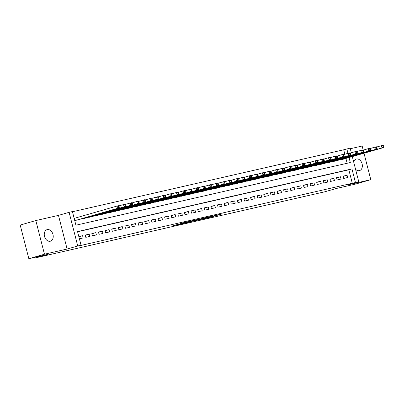 <?xml version="1.0" encoding="UTF-8"?>
<svg xmlns="http://www.w3.org/2000/svg" width="404" height="404" viewBox="0 0 404 404"><rect width="100%" height="100%" fill="white"/><g stroke="black" fill="none" stroke-linecap="round" stroke-linejoin="round"><path stroke-width="0.61" d="M202.813 218.963L210.999 217.084L222.286 213.822L214.226 215.675L202.813 218.963M50.237 241.244A6.015 4.338 73.9 0 0 50.409 241.198A6.015 4.338 73.9 0 0 52.944 234.34A6.015 4.338 73.9 0 0 47.248 229.603A6.015 4.338 73.9 0 0 47.081 229.644A6.015 4.338 73.9 0 0 44.541 236.507A6.015 4.338 73.9 0 0 50.237 241.244M355.55 169.256A6.015 4.338 73.9 0 0 359.368 170.634A6.015 4.338 73.9 0 0 359.54 170.594A6.015 4.338 73.9 0 0 362.075 163.731A6.015 4.338 73.9 0 0 356.379 158.994A6.015 4.338 73.9 0 0 356.212 159.04A6.015 4.338 73.9 0 0 353.657 161.868M177.164 224.589L172.559 225.887L180.497 224.089L193.046 220.498L183.845 222.624L180.139 223.735L190.658 221.114L182.734 223.427L177.164 224.589M28.841 258.717L20.2 225.063L35.825 220.559L44.465 254.212L28.841 258.717L47.854 254.374L36.602 257.611L324.902 191.764L336.153 188.522L355.161 184.179L370.791 179.679L348.142 184.85L358.767 181.79L77.922 246.127L81.047 245.223L77.74 245.98L69.099 212.327L72.407 211.57L75.912 225.215L350.324 162.534L349.041 157.53M44.465 254.212L67.115 249.041L77.74 245.98M192.986 221.195L201.944 219.15L213.231 215.887L204.03 218.014L192.986 221.195M190.587 221.781L182.648 223.584L193.935 220.321L198.758 219.195L193.789 220.645L196.243 220.099L203.247 218.165L190.572 221.72M370.791 179.679L363.999 153.222M363.13 149.844L362.151 146.026L350.283 148.738M75.109 218.12L74.144 218.342M343.703 178.437L347.667 177.533L347.087 175.255L343.117 176.164L343.703 178.437M337.087 179.947L341.057 179.043L340.471 176.765L336.507 177.674L337.087 179.947M330.477 181.457L334.446 180.553L333.861 178.275L329.891 179.184L330.477 181.457M323.867 182.967L327.831 182.063L327.25 179.79L323.281 180.694L323.867 182.967M317.251 184.477L321.22 183.573L320.635 181.3L316.67 182.204L317.251 184.477M310.641 185.986L314.605 185.083L314.024 182.81L310.055 183.714L310.641 185.986M304.025 187.501L307.994 186.592L307.409 184.32L303.444 185.224L304.025 187.501M297.415 189.011L301.384 188.102L300.798 185.83L296.829 186.734L297.415 189.011M290.804 190.521L294.769 189.612L294.188 187.34L290.218 188.244L290.804 190.521M284.189 192.031L288.158 191.122L287.572 188.85L283.608 189.754L284.189 192.031M277.578 193.541L281.543 192.632L280.962 190.36L276.993 191.269L277.578 193.541M270.963 195.051L274.932 194.142L274.346 191.87L270.382 192.779L270.963 195.051M264.352 196.561L268.322 195.657L267.736 193.38L263.767 194.289L264.352 196.561M257.742 198.071L261.706 197.167L261.125 194.89L257.156 195.799L257.742 198.071M251.126 199.581L255.096 198.677L254.51 196.4L250.546 197.309L251.126 199.581M244.516 201.091L248.48 200.187L247.899 197.915L243.93 198.819L244.516 201.091M237.9 202.601L241.87 201.697L241.284 199.424L237.32 200.328L237.9 202.601M231.29 204.111L235.259 203.207L234.673 200.934L230.704 201.838L231.29 204.111M224.68 205.621L228.644 204.717L228.063 202.444L224.094 203.348L224.68 205.621M218.064 207.136L222.033 206.227L221.448 203.954L217.483 204.858L218.064 207.136M211.454 208.646L215.423 207.737L214.837 205.464L210.868 206.368L211.454 208.646M204.843 210.156L208.807 209.247L208.227 206.974L204.257 207.878L204.843 210.156M198.228 211.666L202.197 210.757L201.611 208.484L197.642 209.393L198.228 211.666M191.617 213.176L195.581 212.267L195.001 209.994L191.031 210.903L191.617 213.176M185.002 214.686L188.971 213.777L188.385 211.504L184.421 212.413L185.002 214.686M178.391 216.196L182.361 215.292L181.775 213.014L177.805 213.923L178.391 216.196M171.781 217.706L175.745 216.802L175.164 214.524L171.195 215.433L171.781 217.706M165.165 219.215L169.135 218.311L168.549 216.034L164.585 216.943L165.165 219.215M158.555 220.725L162.519 219.821L161.938 217.549L157.969 218.453L158.555 220.725M151.939 222.235L155.909 221.331L155.323 219.059L151.359 219.963L151.939 222.235M145.329 223.745L149.298 222.841L148.712 220.569L144.743 221.473L145.329 223.745M138.718 225.255L142.683 224.351L142.102 222.079L138.133 222.983L138.718 225.255M132.103 226.77L136.072 225.861L135.486 223.589L131.522 224.493L132.103 226.77M125.493 228.28L129.457 227.371L128.876 225.099L124.907 226.003L125.493 228.28M118.877 229.79L122.846 228.881L122.26 226.609L118.296 227.513L118.877 229.79M112.267 231.3L116.236 230.391L115.65 228.119L111.681 229.028L112.267 231.3M105.656 232.81L109.62 231.901L109.04 229.629L105.07 230.538L105.656 232.81M99.041 234.32L103.01 233.416L102.424 231.138L98.46 232.048L99.041 234.32M92.43 235.83L96.394 234.926L95.814 232.648L91.844 233.557L92.43 235.83M85.815 237.34L89.784 236.436L89.198 234.158L85.234 235.067L85.815 237.34M352.339 183.446L348.834 169.801L77.588 231.76M79.401 238.804L83.173 237.946L82.588 235.668L78.815 236.532M344.834 154.232L343.698 149.793L72.452 211.746M347.157 163.261L345.915 158.429M342.981 159.277L338.976 160.034M336.37 160.787L332.366 161.544M329.755 162.297L325.75 163.054M323.144 163.807L319.14 164.564M316.534 165.317L312.529 166.074M309.919 166.827L305.914 167.589M303.308 168.337L299.303 169.099M296.693 169.847L292.688 170.609M290.082 171.357L286.077 172.119M283.472 172.867L279.467 173.629M276.856 174.382L272.851 175.139M270.246 175.892L266.241 176.649M263.635 177.401L259.626 178.159M257.02 178.911L253.015 179.669M250.409 180.421L246.405 181.179M243.794 181.931L239.789 182.689M237.183 183.441L233.179 184.199M230.573 184.951L226.563 185.709M223.957 186.461L219.953 187.224M217.347 187.971L213.342 188.734M210.731 189.481L206.727 190.244M204.121 190.991L200.116 191.754M197.511 192.501L193.506 193.263M190.895 194.016L186.89 194.773M184.285 195.526L180.28 196.283M177.669 197.036L173.664 197.793M171.059 198.546L167.054 199.303M164.448 200.056L160.444 200.813M157.833 201.566L153.828 202.323M151.222 203.076L147.218 203.833M144.607 204.586L140.602 205.343M137.996 206.096L133.992 206.858M131.386 207.606L127.381 208.368M124.77 209.115L120.766 209.878M118.16 210.625L114.155 211.388M111.549 212.135L107.54 212.898M104.934 213.65L100.929 214.408M98.323 215.16L94.319 215.918M91.708 216.67L87.703 217.428M85.098 218.18L81.093 218.938M78.487 219.69L74.73 220.614M36.436 256.979L36.602 257.611M67.115 249.041L58.474 215.388L35.825 220.559M58.474 215.388L69.099 212.327M343.698 149.793L350.127 148.137L351.313 152.757M355.464 182.547L351.96 168.902L77.543 231.583L81.047 245.223M352.298 156.59L358.767 181.79M347.96 153.328L346.824 148.894M348.834 169.801L351.96 168.902M347.087 175.255L343.173 176.381M340.471 176.765L336.562 177.891M333.861 178.275L329.952 179.406M327.25 179.79L323.336 180.916M320.635 181.3L316.726 182.426M314.024 182.81L310.11 183.936M307.409 184.32L303.5 185.446M300.798 185.83L296.889 186.956M294.188 187.34L290.274 188.466M287.572 188.85L283.664 189.976M280.962 190.36L277.048 191.486M274.346 191.87L270.438 192.996M267.736 193.38L263.827 194.506M261.125 194.89L257.212 196.016M254.51 196.4L250.601 197.526M247.899 197.915L243.986 199.041M241.284 199.424L237.375 200.551M234.673 200.934L230.765 202.061M228.063 202.444L224.149 203.571M221.448 203.954L217.539 205.081M214.837 205.464L210.923 206.59M208.227 206.974L204.313 208.1M201.611 208.484L197.702 209.61M195.001 209.994L191.087 211.12M188.385 211.504L184.477 212.63M181.775 213.014L177.866 214.14M175.164 214.524L171.251 215.65M168.549 216.034L164.64 217.165M161.938 217.549L158.025 218.675M155.323 219.059L151.414 220.185M148.712 220.569L144.804 221.695M142.102 222.079L138.188 223.205M135.486 223.589L131.578 224.715M128.876 225.099L124.962 226.225M122.26 226.609L118.352 227.735M115.65 228.119L111.741 229.245M109.04 229.629L105.126 230.755M102.424 231.138L98.515 232.265M95.814 232.648L91.9 233.775M89.198 234.158L85.289 235.285M82.588 235.668L78.871 236.744M200.823 219.392L211.575 216.317L200.823 219.392M189.385 221.907L195.667 220.291L189.385 221.907L189.319 221.65M341.84 159.605L383.659 147.561L382.007 147.94L381.421 145.662L376.669 147.031M382.906 146.001L381.421 145.662L383.073 145.283L383.568 145.849L382.906 146.001L383.138 146.91L383.8 146.758L383.568 145.849M383.138 146.91L382.007 147.94L340.188 159.984M383.8 146.758L383.659 147.561M335.229 161.115L377.048 149.071L375.392 149.45L374.811 147.172L370.059 148.541M376.291 147.511L374.811 147.172L376.462 146.798L376.952 147.359L376.291 147.511L376.528 148.419L377.19 148.268L376.952 147.359M376.528 148.419L375.392 149.45L333.578 161.494M377.19 148.268L377.048 149.071M328.619 162.625L370.433 150.581L368.781 150.96L368.196 148.682L363.443 150.051M369.68 149.02L368.196 148.682L369.852 148.308L370.342 148.869L369.68 149.02L369.913 149.929L370.574 149.778L370.342 148.869M369.913 149.929L368.781 150.96L326.962 163.004M370.574 149.778L370.433 150.581M322.003 164.135L363.822 152.091L362.166 152.47L361.585 150.192L356.833 151.566M363.07 150.53L361.585 150.192L363.236 149.818L363.731 150.379L363.07 150.53L363.302 151.439L363.964 151.288L363.731 150.379M363.302 151.439L362.166 152.47L320.352 164.514M363.964 151.288L363.822 152.091M315.393 165.645L357.207 153.601L355.555 153.98L354.97 151.707L350.218 153.076M356.454 152.04L354.97 151.707L356.626 151.328L357.116 151.889L356.454 152.04L356.687 152.949L357.348 152.798L357.116 151.889M356.687 152.949L355.555 153.98L313.736 166.024M357.348 152.798L357.207 153.601M308.777 167.155L350.596 155.111L348.945 155.489L348.359 153.217L343.607 154.586M349.844 153.55L348.359 153.217L350.01 152.838L350.505 153.399L349.844 153.55L350.076 154.459L350.738 154.308L350.505 153.399M350.076 154.459L348.945 155.489L307.126 167.534M350.738 154.308L350.596 155.111M302.167 168.665L343.986 156.621L342.329 156.999L341.749 154.727L336.997 156.096M343.228 155.06L341.749 154.727L343.4 154.348L343.89 154.909L343.228 155.06L343.466 155.969L344.127 155.818L343.89 154.909M343.466 155.969L342.329 156.999L300.515 169.044M344.127 155.818L343.986 156.621M295.556 170.175L337.37 158.131L335.719 158.509L335.133 156.237L330.381 157.605M336.618 156.57L335.133 156.237L336.79 155.858L337.279 156.419L336.618 156.57L336.85 157.479L337.512 157.328L337.279 156.419M336.85 157.479L335.719 158.509L293.9 170.554M337.512 157.328L337.37 158.131M288.941 171.685L330.76 159.641L329.103 160.019L328.523 157.747L323.771 159.115M330.007 158.08L328.523 157.747L330.174 157.368L330.669 157.929L330.007 158.08L330.24 158.989L330.901 158.838L330.669 157.929M330.24 158.989L329.103 160.019L287.289 172.064M330.901 158.838L330.76 159.641M282.33 173.2L324.144 161.151L322.493 161.529L321.907 159.257L317.155 160.625M323.392 159.59L321.907 159.257L323.564 158.878L324.053 159.439L323.392 159.59L323.629 160.499L324.286 160.348L324.053 159.439M323.629 160.499L322.493 161.529L280.674 173.574M324.286 160.348L324.144 161.151M275.715 174.71L317.534 162.666L315.883 163.039L315.297 160.767L310.545 162.135M316.781 161.1L315.297 160.767L316.948 160.388L317.443 160.949L316.781 161.1L317.014 162.009L317.675 161.863L317.443 160.949M317.014 162.009L315.883 163.039L274.064 175.083M317.675 161.863L317.534 162.666M269.104 176.22L310.923 164.175L309.267 164.549L308.686 162.277L303.934 163.645M310.171 162.61L308.686 162.277L310.338 161.898L310.827 162.464L310.171 162.61L310.403 163.524L311.065 163.373L310.827 162.464M310.403 163.524L309.267 164.549L267.453 176.593M311.065 163.373L310.923 164.175M262.494 177.73L304.308 165.685L302.657 166.059L302.071 163.787L297.319 165.155M303.555 164.12L302.071 163.787L303.727 163.408L304.217 163.974L303.555 164.12L303.788 165.034L304.449 164.882L304.217 163.974M303.788 165.034L302.657 166.059L260.838 178.108M304.449 164.882L304.308 165.685M255.878 179.24L297.697 167.195L296.046 167.574L295.46 165.297L290.708 166.665M296.945 165.635L295.46 165.297L297.112 164.923L297.607 165.483L296.945 165.635L297.177 166.544L297.839 166.392L297.607 165.483M297.177 166.544L296.046 167.574L254.227 179.618M297.839 166.392L297.697 167.195M249.268 180.75L291.087 168.705L289.431 169.084L288.85 166.807L284.093 168.175M290.33 167.145L288.85 166.807L290.501 166.433L290.991 166.993L290.33 167.145L290.567 168.054L291.228 167.902L290.991 166.993M290.567 168.054L289.431 169.084L247.617 181.128M291.228 167.902L291.087 168.705M242.653 182.26L284.472 170.215L282.82 170.594L282.234 168.317L277.482 169.685M283.719 168.655L282.234 168.317L283.886 167.943L284.381 168.503L283.719 168.655L283.951 169.564L284.613 169.412L284.381 168.503M283.951 169.564L282.82 170.594L241.001 182.638M284.613 169.412L284.472 170.215M236.042 183.769L277.861 171.725L276.205 172.104L275.624 169.832L270.872 171.2M277.109 170.165L275.624 169.832L277.275 169.453L277.765 170.013L277.109 170.165L277.341 171.074L278.002 170.922L277.765 170.013M277.341 171.074L276.205 172.104L234.391 184.148M278.002 170.922L277.861 171.725M229.432 185.279L271.246 173.235L269.594 173.614L269.008 171.341L264.256 172.71M270.493 171.675L269.008 171.341L270.665 170.963L271.155 171.523L270.493 171.675L270.725 172.584L271.387 172.432L271.155 171.523M270.725 172.584L269.594 173.614L227.775 185.658M271.387 172.432L271.246 173.235M222.816 186.789L264.635 174.745L262.984 175.124L262.398 172.851L257.646 174.22M263.883 173.185L262.398 172.851L264.049 172.473L264.544 173.033L263.883 173.185L264.115 174.094L264.777 173.942L264.544 173.033M264.115 174.094L262.984 175.124L221.165 187.168M264.777 173.942L264.635 174.745M216.206 188.299L258.025 176.255L256.368 176.634L255.788 174.361L251.03 175.73M257.267 174.695L255.788 174.361L257.439 173.983L257.929 174.543L257.267 174.695L257.505 175.604L258.166 175.452L257.929 174.543M257.505 175.604L256.368 176.634L214.554 188.678M258.166 175.452L258.025 176.255M209.595 189.809L251.409 177.765L249.758 178.144L249.172 175.871L244.42 177.24M250.657 176.205L249.172 175.871L250.828 175.493L251.318 176.053L250.657 176.205L250.889 177.114L251.551 176.962L251.318 176.053M250.889 177.114L249.758 178.144L207.939 190.188M251.551 176.962L251.409 177.765M202.98 191.319L244.799 179.275L243.142 179.654L242.562 177.381L237.81 178.75M244.046 177.715L242.562 177.381L244.213 177.002L244.708 177.563L244.046 177.715L244.279 178.624L244.94 178.472L244.708 177.563M244.279 178.624L243.142 179.654L201.328 191.698M244.94 178.472L244.799 179.275M196.369 192.834L238.183 180.785L236.532 181.164L235.946 178.891L231.194 180.26M237.431 179.224L235.946 178.891L237.602 178.512L238.092 179.073L237.431 179.224L237.663 180.133L238.325 179.982L238.092 179.073M237.663 180.133L236.532 181.164L194.713 193.208M238.325 179.982L238.183 180.785M189.754 194.344L231.573 182.3L229.921 182.674L229.336 180.401L224.584 181.77M230.82 180.734L229.336 180.401L230.987 180.022L231.482 180.583L230.82 180.734L231.053 181.643L231.714 181.497L231.482 180.583M231.053 181.643L229.921 182.674L188.102 194.718M231.714 181.497L231.573 182.3M183.143 195.854L224.962 183.81L223.306 184.184L222.725 181.911L217.973 183.28M224.205 182.244L222.725 181.911L224.377 181.532L224.866 182.098L224.205 182.244L224.442 183.158L225.104 183.007L224.866 182.098M224.442 183.158L223.306 184.184L181.492 196.228M225.104 183.007L224.962 183.81M176.533 197.364L218.347 185.32L216.696 185.694L216.11 183.421L211.358 184.79M217.594 183.759L216.11 183.421L217.766 183.042L218.256 183.608L217.594 183.759L217.827 184.668L218.488 184.517L218.256 183.608M217.827 184.668L216.696 185.694L174.876 197.743M218.488 184.517L218.347 185.32M169.917 198.874L211.736 186.83L210.08 187.209L209.499 184.931L204.747 186.3M210.984 185.269L209.499 184.931L211.151 184.557L211.646 185.118L210.984 185.269L211.216 186.178L211.878 186.027L211.646 185.118M211.216 186.178L210.08 187.209L168.266 199.253M211.878 186.027L211.736 186.83M163.307 200.384L205.121 188.34L203.47 188.719L202.884 186.441L198.132 187.809M204.368 186.779L202.884 186.441L204.54 186.067L205.03 186.628L204.368 186.779L204.601 187.688L205.262 187.537L205.03 186.628M204.601 187.688L203.47 188.719L161.651 200.763M205.262 187.537L205.121 188.34M156.691 201.894L198.51 189.85L196.859 190.228L196.273 187.951L191.521 189.325M197.758 188.289L196.273 187.951L197.925 187.577L198.42 188.138L197.758 188.289L197.99 189.198L198.652 189.047L198.42 188.138M197.99 189.198L196.859 190.228L155.04 202.273M198.652 189.047L198.51 189.85M150.081 203.404L191.9 191.36L190.244 191.738L189.663 189.466L184.911 190.834M191.143 189.799L189.663 189.466L191.314 189.087L191.804 189.648L191.143 189.799L191.38 190.708L192.041 190.557L191.804 189.648M191.38 190.708L190.244 191.738L148.43 203.783M192.041 190.557L191.9 191.36M143.471 204.914L185.284 192.87L183.633 193.248L183.047 190.976L178.295 192.344M184.532 191.309L183.047 190.976L184.704 190.597L185.194 191.158L184.532 191.309L184.764 192.218L185.426 192.067L185.194 191.158M184.764 192.218L183.633 193.248L141.814 205.293M185.426 192.067L185.284 192.87M136.855 206.424L178.674 194.38L177.023 194.758L176.437 192.486L171.685 193.854M177.922 192.819L176.437 192.486L178.088 192.107L178.583 192.668L177.922 192.819L178.154 193.728L178.815 193.577L178.583 192.668M178.154 193.728L177.023 194.758L135.204 206.803M178.815 193.577L178.674 194.38M130.245 207.934L172.059 195.889L170.407 196.268L169.826 193.996L165.069 195.364M171.306 194.329L169.826 193.996L171.478 193.617L171.968 194.178L171.306 194.329L171.543 195.238L172.2 195.087L171.968 194.178M171.543 195.238L170.407 196.268L128.588 208.312M172.2 195.087L172.059 195.889M123.629 209.444L165.448 197.399L163.797 197.778L163.211 195.506L158.459 196.874M164.696 195.839L163.211 195.506L164.862 195.127L165.357 195.688L164.696 195.839L164.928 196.748L165.589 196.597L165.357 195.688M164.928 196.748L163.797 197.778L121.978 209.822M165.589 196.597L165.448 197.399M117.019 210.954L158.838 198.909L157.181 199.288L156.601 197.016L151.848 198.384M158.085 197.349L156.601 197.016L158.252 196.637L158.742 197.197L158.085 197.349L158.317 198.258L158.979 198.106L158.742 197.197M158.317 198.258L157.181 199.288L115.367 211.332M158.979 198.106L158.838 198.909M110.408 212.469L152.222 200.419L150.571 200.798L149.985 198.526L145.233 199.894M151.47 198.859L149.985 198.526L151.641 198.147L152.131 198.707L151.47 198.859L151.702 199.768L152.364 199.621L152.131 198.707M151.702 199.768L150.571 200.798L108.752 212.842M152.364 199.621L152.222 200.419M103.793 213.979L145.612 201.934L143.96 202.308L143.375 200.036L138.623 201.404M144.859 200.369L143.375 200.036L145.026 199.657L145.521 200.217L144.859 200.369L145.092 201.278L145.753 201.131L145.521 200.217M145.092 201.278L143.96 202.308L102.141 214.352M145.753 201.131L145.612 201.934M97.182 215.489L139.001 203.444L137.345 203.818L136.764 201.546L132.007 202.914M138.244 201.879L136.764 201.546L138.415 201.167L138.905 201.732L138.244 201.879L138.481 202.793L139.143 202.641L138.905 201.732M138.481 202.793L137.345 203.818L95.531 215.862M139.143 202.641L139.001 203.444M90.567 216.999L132.386 204.954L130.734 205.333L130.149 203.055L125.397 204.424M131.633 203.394L130.149 203.055L131.805 202.677L132.295 203.242L131.633 203.394L131.866 204.303L132.527 204.151L132.295 203.242M131.866 204.303L130.734 205.333L88.915 217.377M132.527 204.151L132.386 204.954M83.956 218.508L125.775 206.464L124.119 206.843L123.538 204.565L118.786 205.934M125.023 204.904L123.538 204.565L125.19 204.192L125.679 204.752L125.023 204.904L125.255 205.813L125.917 205.661L125.679 204.752M125.255 205.813L124.119 206.843L82.305 218.887M125.917 205.661L125.775 206.464M77.346 220.018L119.16 207.974L117.508 208.353L116.923 206.075L74.159 218.387M118.407 206.414L116.923 206.075L118.579 205.702L119.069 206.262L118.407 206.414L118.64 207.323L119.301 207.171L119.069 206.262M118.64 207.323L117.508 208.353L75.689 220.397M119.301 207.171L119.16 207.974M210.908 216.746L210.999 217.084M199.707 219.261L199.773 219.513M193.971 220.311L194.036 220.564M193.137 220.554L193.213 220.842M191.885 220.912L191.951 221.165M74.609 218.266L75.184 220.513M74.326 218.342L74.902 220.579M198.914 219.488L198.99 219.776M193.723 220.382L193.789 220.645M188.663 221.841L188.734 222.119"/></g></svg>
